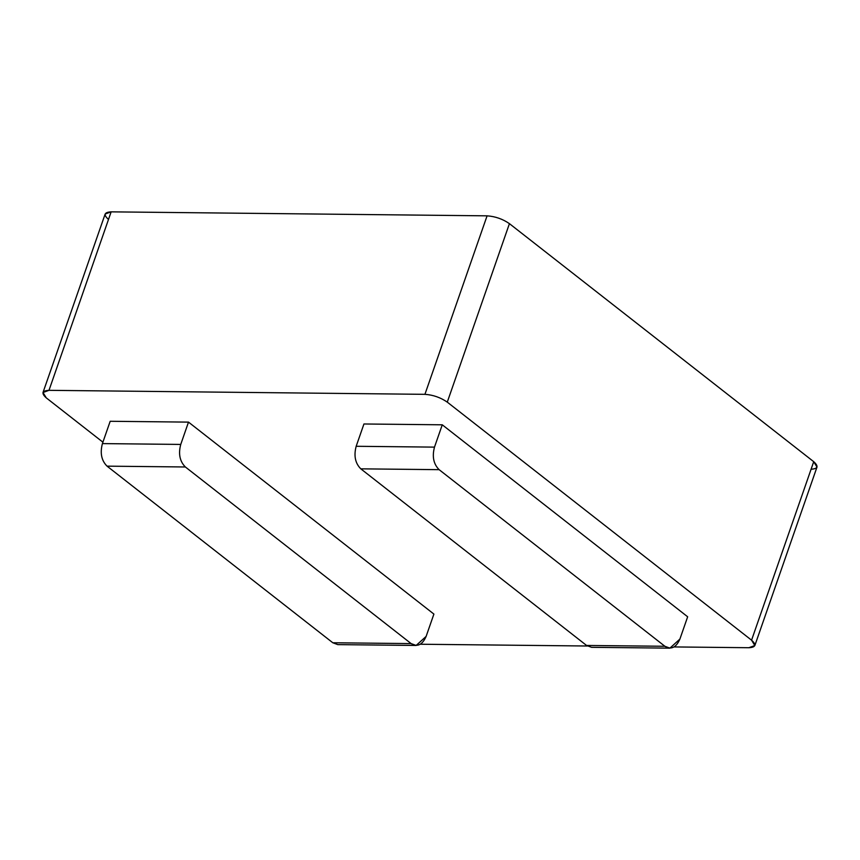 <?xml version="1.0" encoding="UTF-8"?>
<svg xmlns="http://www.w3.org/2000/svg" width="860" height="860" viewBox="0 0 860 860"><rect width="100%" height="100%" fill="white"/><g stroke="black" fill="none" stroke-linecap="round" stroke-linejoin="round"><path stroke-width="1.29" d="M754.843 645.548L748.856 647.72C755.789 647.322 756.692 644.807 751.565 640.184L754.843 645.548L817 467.066L813.721 461.691L751.565 640.184L447.275 402.136C440.556 397.503 433.107 394.89 424.926 394.331L487.082 215.838L111.144 211.85L48.988 390.332L424.926 394.331C433.107 394.89 440.556 397.503 447.275 402.136L751.565 640.184L813.721 461.691L509.432 223.654L447.275 402.136L509.432 223.654C502.713 219.01 495.263 216.408 487.082 215.838L424.926 394.331L48.988 390.332L111.144 211.85L105.156 214.022L43 392.515L48.988 390.332C42.065 390.741 41.151 393.256 46.279 397.879L43 392.515M102.91 442.18L46.279 397.879L102.91 442.18M748.856 647.72L674.133 646.935L748.856 647.72M587.369 646.01L420.379 644.237L587.369 646.01M188.501 422.12L433.902 614.083L188.501 422.12L180.74 444.426C178.235 453.887 179.783 461.401 185.373 466.98L411.134 643.592C417.39 647.279 422.389 644.882 426.13 636.4L433.902 614.083L426.13 636.4L416.143 645.451L411.134 643.592L185.373 466.98L107.048 466.152C101.458 460.573 99.921 453.059 102.415 443.599L110.188 421.282L188.501 422.12L110.188 421.282L102.415 443.599L180.74 444.426L188.501 422.12M442.266 424.808L687.656 616.781L679.894 639.087L687.656 616.781L442.266 424.808L363.941 423.98L442.266 424.808L434.493 447.125L442.266 424.808M596.614 645.559L586.574 645.451L360.813 468.84C355.223 463.26 353.675 455.746 356.169 446.286L363.941 423.98L356.169 446.286L434.493 447.125C431.989 456.574 433.537 464.099 439.127 469.667L664.898 646.279C671.144 649.966 676.143 647.569 679.894 639.087L669.897 648.15L664.898 646.279L439.127 469.667L360.813 468.84L586.574 645.451L664.898 646.279L586.574 645.451L591.572 647.322L669.897 648.15M342.861 642.861L332.82 642.764L107.048 466.152L332.82 642.764L411.134 643.592L332.82 642.764L337.819 644.624L416.143 645.451M102.415 443.599C99.921 453.059 101.458 460.573 107.048 466.152L185.373 466.98C179.783 461.401 178.235 453.887 180.74 444.426L102.415 443.599M356.169 446.286C353.675 455.746 355.223 463.26 360.813 468.84L439.127 469.667C433.537 464.099 431.989 456.574 434.493 447.125L356.169 446.286M108.435 219.397C103.307 214.774 104.21 212.259 111.144 211.85L487.082 215.838C495.263 216.408 502.713 219.01 509.432 223.654L813.721 461.691C818.849 466.313 817.935 468.829 811.012 469.237"/></g></svg>
